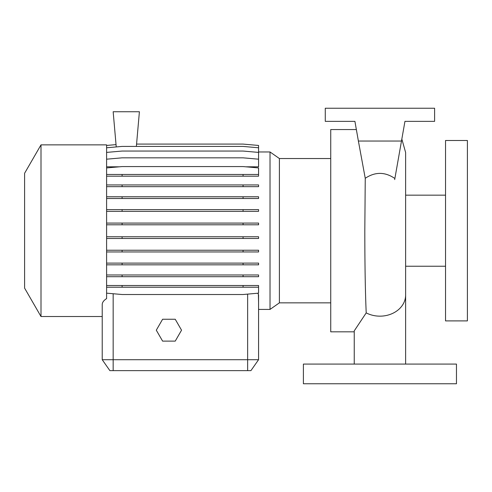 <?xml version="1.0" encoding="UTF-8"?>
<svg xmlns="http://www.w3.org/2000/svg" width="492" height="492" viewBox="0 0 492 492"><rect width="100%" height="100%" fill="white"/><g stroke="black" fill="none" stroke-linecap="round" stroke-linejoin="round"><path stroke-width="0.74" d="M303.398 383.76L456.465 383.76L456.465 364.08L303.398 364.08L303.398 383.76M445.531 230.693L445.531 320.895L467.4 320.895L467.4 140.491L445.531 140.491L445.531 230.693M41.002 230.693L41.002 316.522L102.225 316.522L102.225 359.707L102.225 304.542C102.268 302.402 103.726 300.428 106.598 298.607L106.598 144.869L41.002 144.869L41.002 230.693M41.002 144.869L24.6 173.27L24.6 288.115L41.002 316.522M330.735 158.535L279.394 158.535L279.394 302.851L270.022 309.419L270.022 151.966L258.571 151.966M356.362 129.562L330.735 129.562L330.735 331.829L354.24 331.829M354.24 364.08L354.24 330.87L366.208 312.887C365.292 292.297 364.83 264.899 364.812 230.693L365.248 178.288C375.144 171.696 385.021 171.763 394.879 178.491L394.682 179.605M270.022 309.419L258.571 309.419L258.571 359.707L250.92 370.642L109.882 370.642L102.225 359.707L258.571 359.707L258.571 294.763L257.783 293.232M106.598 159.187L122.102 157.834L243.073 157.834L258.571 159.187L258.571 166.806L245.815 166.806M119.359 166.806L106.598 166.806M258.386 294.763L258.571 302.199M357.063 133.541L354.91 121.358L325.267 121.358L325.267 108.24L434.602 108.24L434.602 121.358L404.953 121.358L401.484 141.038L358.385 141.038L365.248 178.288M379.935 364.08L368.594 364.08M258.571 359.707L250.92 370.642M401.484 141.038L394.879 178.491M404.953 121.358L401.669 139.986M354.91 121.358L358.385 141.038M106.598 184.943L258.571 184.943L258.571 186.659L106.598 186.659M122.102 184.943L122.102 186.659M243.073 184.943L243.073 186.659M106.598 236.763L258.571 236.763L258.571 238.479L106.598 238.479M122.102 236.763L122.102 238.479M243.073 236.763L243.073 238.479M106.598 293.158L122.102 294.517L243.073 294.517L258.571 293.158L258.571 287.217L106.598 287.217M106.598 285.501L258.571 285.501L258.571 287.217M122.102 285.501L122.102 287.217M243.073 285.501L243.073 287.217M136.364 146.419L139.402 111.739L113.16 111.739L116.241 146.936M136.567 144.088L243.073 144.088L258.571 145.447L258.571 159.187M106.598 145.447L116.038 144.623M106.598 196.782L258.571 196.782L258.571 198.497L106.598 198.497M122.102 196.782L122.102 198.497M243.073 196.782L243.073 198.497M106.598 250.237L258.571 250.237L258.571 251.953L106.598 251.953M122.102 250.237L122.102 251.953M243.073 250.237L243.073 251.953M106.598 176.185L258.571 176.185L258.571 167.926L243.073 166.567L122.102 166.567L106.598 167.926M106.598 174.469L122.102 174.469L122.102 176.185M122.102 174.469L243.073 174.469L243.073 176.185M243.073 174.469L258.571 174.469M106.598 209.623L258.571 209.623L258.571 211.339L106.598 211.339M122.102 209.623L122.102 211.339M243.073 209.623L243.073 211.339M106.598 263.109L258.571 263.109L258.571 264.825L106.598 264.825M122.102 263.109L122.102 264.825M243.073 263.109L243.073 264.825M106.598 147.778L122.102 146.419L243.073 146.419L258.571 147.778M106.598 223.085L258.571 223.085L258.571 224.801L106.598 224.801M122.102 223.085L122.102 224.801M243.073 223.085L243.073 224.801M106.598 274.979L258.571 274.979L258.571 276.701L106.598 276.701M122.102 274.979L122.102 276.701M243.073 274.979L243.073 276.701M106.598 152.403L122.102 151.05L243.073 151.05L258.571 152.403M162.606 319.253L156.296 330.187L162.606 341.122L175.232 341.122L181.542 330.187L175.232 319.253L162.606 319.253M405.629 364.08L405.629 295.009A25.695 21.15 180 0 1 379.935 316.159A25.695 21.15 180 0 1 366.208 312.887M113.16 370.642L113.16 293.736M247.642 370.642L247.642 294.118M405.629 266.227L445.531 266.227M279.394 302.851L330.735 302.851M401.835 139.058L405.629 152.495L405.629 295.009M279.394 158.535L270.022 151.966M405.629 195.158L445.531 195.158"/></g></svg>
